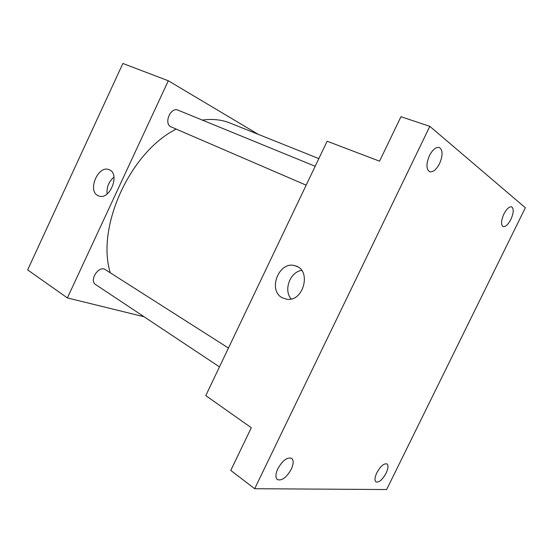 <?xml version="1.0" encoding="UTF-8"?>
<svg xmlns="http://www.w3.org/2000/svg" width="553" height="553" viewBox="0 0 553 553"><rect width="100%" height="100%" fill="white"/><g stroke="black" fill="none" stroke-linecap="round" stroke-linejoin="round"><path stroke-width="0.83" d="M144.077 316.765L67.376 297.929L27.65 269.892L122.877 63.464L168.312 80.766L258.237 134.331M318.832 158.6L229.91 122.987C221.615 119.662 212.414 118.695 202.294 120.084M176.179 129.119C130.162 152.082 96.098 227.041 110.227 272.546M67.376 297.929L168.312 80.766M315.169 166.287L178.011 110.144C170.711 106.639 163.522 123.471 170.87 126.81L306.155 185.179M219.465 366.881L95.655 284.574C89.261 280.917 97.515 266.525 104.51 269.111L228.451 348.044M97.777 195.541C87.201 190.432 98.351 164.794 109.045 169.681C120.478 173.331 110.123 200.4 98.952 196.045L97.777 195.541M107.082 194.006C106.515 187.197 108.81 181.564 113.987 177.105M205.771 395.589L327.127 141.222L379.558 161.179L400.96 116.704L429.833 126.34L525.35 207.748L386.637 489.536L254.67 488.721L230.767 470.409L251.304 427.725L205.771 395.589M254.67 488.721L429.833 126.34M282.348 297.811C267.251 290.373 279.175 260.387 295.088 265.772C311.968 269.525 303.777 302.318 286.648 299.208L282.348 297.811M291.161 298.959C283.309 290.207 290.028 271.945 301.655 270.403M439.573 163.591C436.345 169.674 433.047 172.384 429.681 171.72C426.135 169.266 426.052 163.909 429.432 155.649C432.667 149.58 435.944 146.863 439.269 147.478C442.884 149.981 442.988 155.352 439.573 163.591M291.258 469.269C286.475 477.564 281.85 481.006 277.385 479.589C275.304 477.633 275.456 474.011 277.82 468.723C282.645 460.414 287.256 456.958 291.659 458.354C293.781 460.317 293.65 463.96 291.258 469.269M386.125 473.14C382.406 479.755 379.019 482.686 375.964 481.94C374.416 480.488 374.706 477.426 376.835 472.76C380.575 466.131 383.955 463.193 386.976 463.939C388.552 465.405 388.268 468.467 386.125 473.14M510.868 219.444C508.11 224.615 505.525 226.993 503.106 226.578C500.797 224.781 501.066 220.585 503.907 213.99C506.672 208.813 509.251 206.428 511.649 206.836C513.986 208.661 513.73 212.864 510.868 219.444M109.432 169.847L109.045 169.681M297.39 266.698L295.088 265.772"/></g></svg>
